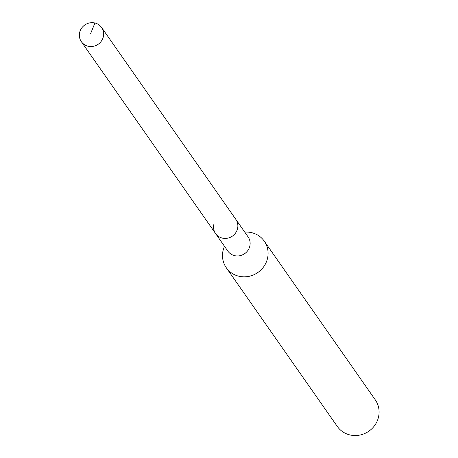 <?xml version="1.0" encoding="UTF-8"?>
<svg xmlns="http://www.w3.org/2000/svg" width="458" height="458" viewBox="0 0 458 458"><rect width="100%" height="100%" fill="white"/><g stroke="black" fill="none" stroke-linecap="round" stroke-linejoin="round"><path stroke-width="0.69" d="M103.164 37.419A12.366 11.731 145 0 1 93.312 46.315A12.366 11.731 145 0 1 81.369 41.695A12.366 11.731 145 0 1 79.835 31.797A12.366 11.731 145 0 1 89.688 22.9A12.366 11.731 145 0 1 101.63 27.52A12.366 11.731 145 0 1 103.164 37.419M101.63 27.52L248.116 236.929A12.366 11.731 -35 0 1 249.644 246.822A12.366 11.731 -35 0 1 239.797 255.724A12.366 11.731 -35 0 1 227.849 251.099L215.586 233.563A12.366 11.731 -35 0 0 227.529 238.183A12.366 11.731 -35 0 0 237.376 229.286A12.366 11.731 -35 0 0 235.847 219.388A12.366 11.731 145 0 1 237.376 229.286A12.366 11.731 145 0 1 227.529 238.183A12.366 11.731 145 0 1 215.586 233.563A12.366 11.731 145 0 1 214.052 223.67M244.715 232.069L246.387 232.063A23.181 21.995 145 0 1 264.283 241.171A23.181 21.995 145 0 1 267.157 259.726A23.181 21.995 145 0 1 248.688 276.409A23.181 21.995 145 0 1 226.292 267.747A23.181 21.995 145 0 1 223.418 249.192A23.181 21.995 145 0 1 223.876 247.812L224.449 246.238M226.292 267.747L337.3 426.438A23.181 21.995 -35 0 0 359.69 435.1A23.181 21.995 -35 0 0 378.165 418.417A23.181 21.995 -35 0 0 375.291 399.863L264.283 241.171M90.684 33.445L94.938 22.997M215.586 233.563L81.369 41.695"/></g></svg>
